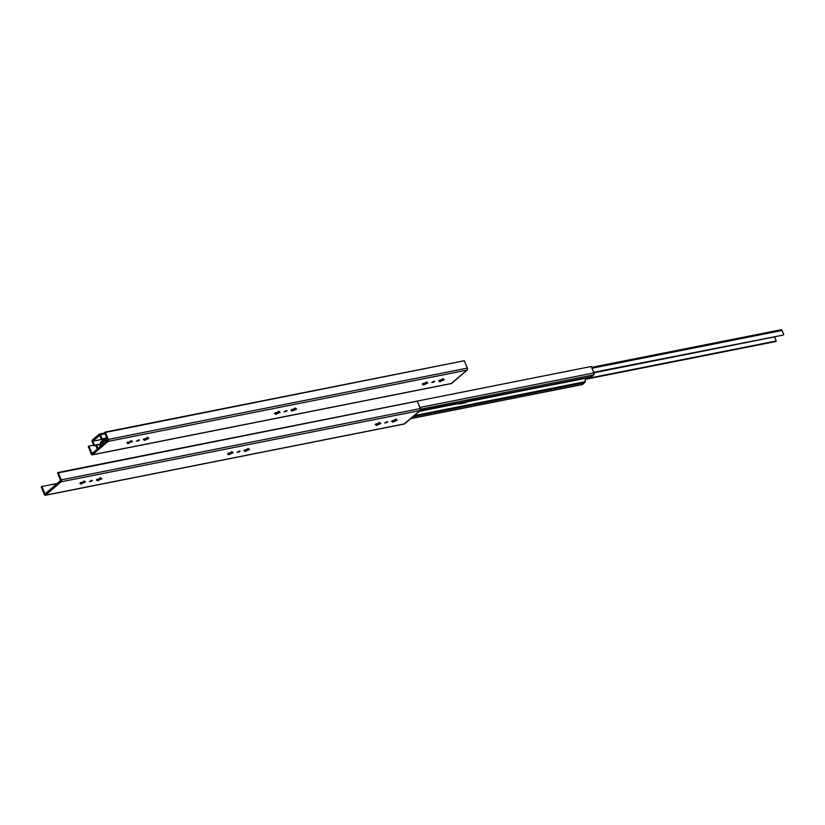 <?xml version="1.0" encoding="UTF-8"?>
<svg xmlns="http://www.w3.org/2000/svg" width="825" height="825" viewBox="0 0 825 825"><rect width="100%" height="100%" fill="white"/><g stroke="black" fill="none" stroke-linecap="round" stroke-linejoin="round"><path stroke-width="1.24" d="M81.005 484.1L81.83 483.728L81.005 484.1M244.963 450.264L245.499 450.811L244.984 451.533L245.242 450.584L243.953 450.759L244.87 450.233L248.562 448.614L248.284 449.563L249.562 449.388L245.077 451.512L245.912 451.141L245.489 450.12L245.912 451.141L246.531 450.605L245.582 449.852M228.556 453.523L229.092 454.07L228.577 454.792L228.834 453.843L227.545 454.018L228.463 453.492L232.155 451.873L231.866 452.822L233.155 452.647L228.669 454.771L229.505 454.4L229.082 453.379L229.505 454.4L230.123 453.863L229.175 453.111M239.343 451.017L237.053 452.317L239.085 451.079L237.053 452.296L239.436 451.729L240.065 451.11L239.343 451.017M376.427 424.091L376.344 425.452L376.499 424.514L375.21 424.689L376.128 424.174L379.82 422.544L379.541 423.493L380.83 423.318L376.344 425.452L377.169 425.081L376.747 424.05L377.169 425.081L377.788 424.545L376.85 423.782M392.628 420.936L392.752 422.194L392.906 421.255L391.617 421.431L392.535 420.915L396.227 419.286L395.948 420.234L397.238 420.059L392.752 422.194L393.577 421.823L393.154 420.791L393.577 421.823L394.195 421.286L393.257 420.523M387.018 421.699L384.728 422.998L387.018 421.699L384.718 422.967L386.853 422.544L387.729 421.792L387.018 421.699M91.678 480.346L89.389 481.645L91.41 480.408L89.378 481.614L91.771 481.047L92.39 480.439L91.678 480.346M97.288 479.593L97.412 480.841L97.577 479.913L96.288 480.078L97.206 479.562L100.887 477.933L100.609 478.882L101.898 478.706L97.412 480.841L98.237 480.47L97.814 479.438L98.237 480.47L98.866 479.933L97.917 479.181M60.627 480.408L45.066 494.01L41.879 486.502L44.962 493.958L60.637 480.614L57.585 473.014L60.627 480.408M97.69 479.789L96.886 479.232M99.753 478.428L98.866 479.933L101.547 479.026L100.351 478.655L100.867 477.933L97.433 479.562M100.268 477.706L100.207 478.304M57.379 483.429L41.879 486.502L57.379 483.429M41.25 487.049L41.879 486.502L41.25 487.049L44.303 494.443L45.571 495.155A1.495 0.877 78.8 0 1 45.313 495.278A1.495 0.877 78.8 0 1 44.303 494.443L41.25 487.049M404.075 423.957A1.495 0.877 -101.2 0 0 404.363 423.978A1.495 0.877 -101.2 0 0 404.621 423.854L45.571 495.155L61.215 481.666L61.349 480.129L58.214 472.467L417.254 401.167L420.307 408.561L61.256 479.861A1.495 0.877 78.8 0 1 61.081 481.821L420.121 410.52A1.495 0.877 -101.2 0 0 420.307 408.561L61.256 479.861L58.214 472.467L57.585 473.014L417.254 401.167L420.399 408.829L420.255 410.376L404.126 423.978M393.03 421.142L392.215 420.585M395.082 419.781L394.195 421.286L396.887 420.379L395.68 420.007L396.34 419.296L395.35 419.626A2.558 0.65 157.6 0 0 395.515 419.523M395.608 419.059L395.536 419.657M376.623 424.401L375.808 423.844M378.675 423.039L377.788 424.545L380.48 423.637L379.273 423.266L379.799 422.544L376.313 424.143M379.201 422.317L379.129 422.916M228.948 453.719L228.143 453.162M231.01 452.358L230.123 453.863L232.908 452.904L231.608 452.595L232.268 451.873L231.268 452.203A2.558 0.65 157.6 0 0 231.443 452.1M231.536 451.636L231.464 452.244M245.365 450.46L244.551 449.914M247.417 449.099L246.531 450.605L249.109 449.759L249.511 449.347L248.016 449.336L248.438 448.625L245.097 450.233M247.943 448.377L247.871 448.986M80.881 482.842L81.427 483.398L79.881 483.337L81.159 483.161L80.479 482.491M81.283 483.048L80.809 483.924L81.025 482.821M83.583 481.542A2.558 0.65 157.6 0 0 83.779 481.429L84.645 481.233L83.799 481.418M83.346 481.687L82.314 482.842L81.51 482.429M83.861 480.965L84.202 482.14L84.645 481.284L83.799 481.563M98.722 479.583L99.835 479.088M392.762 420.915L395.35 419.626M394.051 420.936L395.165 420.43M377.644 424.194L378.757 423.689M228.69 453.492L231.268 452.203M229.979 453.523L231.093 453.018M246.386 450.264L247.5 449.759M83.531 481.583L81.799 482.625L83.531 481.583M81.799 482.625L79.87 483.326L81.799 482.625M83.428 482.336L81.83 483.728L81.407 482.697L81.83 483.728L83.573 482.687L82.314 482.842M83.573 482.687L85.491 481.975L83.573 482.687M85.212 481.944L84.119 481.944L85.212 481.944M45.571 495.155L61.081 481.821L420.121 410.52L404.621 423.854L45.571 495.155M457.762 403.177L421.255 410.427M464.465 402.033L464.815 402.899L464.465 402.033M459.69 403.92L459.329 403.054L459.69 403.92M418.234 412.149L420.544 410.767L458.195 403.611L419.925 411.211L418.234 412.149M420.595 410.747A3.888 0.99 -22.4 0 1 420.544 410.767L458.195 403.611L458.999 404.054L457.875 403.353A3.888 0.99 -22.4 0 1 457.865 403.343M458.999 404.054L465.661 402.734L467.208 401.497L585.595 377.984L466.579 401.95L458.999 404.054M467.249 401.476A3.888 0.99 -22.4 0 1 467.208 401.497L585.441 378.345L585.121 381.697L414.171 415.635L585.121 381.697L582.594 384.429L410.788 418.543L582.099 384.553M582.048 384.532A1.495 0.877 -101.2 0 0 582.337 384.553A1.495 0.877 -101.2 0 0 582.594 384.429L584.739 382.583L412.933 416.707L584.739 382.583A1.619 0.959 -101.2 0 0 585.121 381.697L585.616 377.974L467.909 401.167M590.989 376.819A1.619 0.959 -101.2 0 0 591.298 376.839A1.619 0.959 -101.2 0 0 591.587 376.705L419.77 410.819L591.051 376.839M420.482 409.262L593.722 374.859L591.587 376.705L593.722 374.859A1.495 0.877 -101.2 0 0 593.907 372.9L419.853 407.468L593.907 372.9L593.722 374.859L420.482 409.262M237.652 436.838L591.247 366.465L593.907 372.9L591.247 366.465L237.652 436.838M774.582 336.899L593.856 372.787L774.582 336.899L776.263 340.983L775.634 341.529L585.348 379.314L775.634 341.529L776.263 340.983L774.582 336.899M593.835 372.745L774.582 336.858L593.835 372.745M783.121 335.094L593.649 372.302L783.121 335.094M781.058 329.752L782.069 330.464L591.968 368.218L782.069 330.464L783.75 334.548L782.069 330.464A1.33 0.784 -101.2 0 0 781.162 329.722A1.33 0.784 -101.2 0 0 780.924 329.835M585.389 378.892L776.263 340.983L585.389 378.892M128.019 443.675L128.855 443.303L128.019 443.675M291.978 409.839L292.524 410.386L292.009 411.108L292.256 410.159L290.967 410.334L291.885 409.808L295.577 408.189L295.298 409.138L296.588 408.963L292.102 411.087L292.927 410.716L292.504 409.695L292.927 410.716L293.545 410.18L292.607 409.427M275.571 413.098L276.117 413.645L275.602 414.367L275.849 413.418L274.56 413.593L275.478 413.067L279.17 411.448L278.891 412.397L280.18 412.222L275.694 414.346L276.519 413.975L276.097 412.943L276.519 413.975L277.138 413.438L276.2 412.686M286.368 410.592L284.078 411.892L286.1 410.654L284.068 411.861L286.461 411.304L287.079 410.685L286.368 410.592M423.452 383.656L423.359 385.028L423.524 384.089L422.235 384.264L423.153 383.749L426.834 382.119L426.556 383.068L427.845 382.893L423.359 385.028L424.194 384.646L423.772 383.625L424.194 384.646L424.813 384.12L423.864 383.357M439.859 380.407L439.766 381.769L439.931 380.83L438.642 381.006L439.56 380.49L443.242 378.861L442.963 379.809L444.252 379.634L439.766 381.769L440.602 381.397L440.179 380.366L440.602 381.397L441.22 380.861L440.272 380.098M434.032 381.274L431.743 382.573L433.764 381.336L431.733 382.542L434.125 381.975L434.744 381.367L434.032 381.274M138.703 439.921L136.414 441.22L138.703 439.921L136.403 441.189L138.538 440.767L139.415 440.014L138.703 439.921M144.313 439.158L144.427 440.416L144.592 439.478L143.303 439.653L144.22 439.137L147.912 437.508L147.634 438.457L148.923 438.281L144.427 440.416L145.262 440.045L144.839 439.013L145.262 440.045L145.881 439.508L144.932 438.745M107.652 439.972L92.08 453.585L88.904 446.077L92.07 453.585L107.652 440.189L104.6 432.589L107.652 439.972L106.755 440.622L104.569 439.436L106.755 440.622L107.642 439.972M144.715 439.364L143.901 438.807M146.767 438.003L145.881 439.508L148.572 438.601L147.366 438.23L147.881 437.508L144.447 439.137M147.293 437.281L147.221 437.879M93.648 445.139L88.904 446.077L93.648 445.139M88.265 446.624L88.904 446.077L88.265 446.624L91.317 454.018L92.596 454.73A1.495 0.877 78.8 0 1 92.338 454.853A1.495 0.877 78.8 0 1 91.317 454.018L88.265 446.624M451.089 383.532A1.495 0.877 -101.2 0 0 451.378 383.553A1.495 0.877 -101.2 0 0 451.636 383.429L92.596 454.73L108.343 441.055L105.229 432.042L464.279 360.742L467.321 368.136L108.281 439.436A1.495 0.877 78.8 0 1 108.106 441.396L467.146 370.095A1.495 0.877 -101.2 0 0 467.321 368.136L108.281 439.436L105.229 432.042L104.6 432.589L464.279 360.742L467.414 368.404L467.28 369.94L451.141 383.553M440.045 380.717L439.24 380.16M442.107 379.345L441.22 380.861L443.902 379.954L442.705 379.582L443.396 378.881L442.365 379.201A2.558 0.65 157.6 0 0 442.54 379.098M442.633 378.634L442.561 379.232M423.637 383.976L422.833 383.419M425.7 382.604L424.813 384.12L427.494 383.213L426.298 382.841L426.814 382.119L423.328 383.718M426.216 381.892L426.154 382.491M275.973 413.294L275.158 412.737M278.025 411.933L277.138 413.438L279.933 412.479L278.623 412.16L279.283 411.448L278.293 411.778A2.558 0.65 157.6 0 0 278.458 411.675M278.551 411.211L278.479 411.819M292.38 410.035L291.565 409.478M294.432 408.674L293.545 410.18L296.34 409.221L295.03 408.911L295.69 408.189L294.7 408.519A2.558 0.65 157.6 0 0 294.876 408.416M294.958 407.952L294.896 408.561M127.906 442.417L128.442 442.973L126.895 442.912L128.184 442.736L127.493 442.066M128.308 442.623L127.823 443.499L128.04 442.396M130.608 441.117A2.558 0.65 157.6 0 0 130.793 441.004L131.67 440.808L130.814 440.993M130.36 441.251L129.329 442.417L128.525 442.004M130.886 440.54L131.227 441.715L131.67 440.818L130.814 441.138M145.736 439.158L146.85 438.653M442.365 379.201L439.787 380.49M441.076 380.511L442.19 380.005M424.669 383.769L425.782 383.264M278.293 411.778L275.705 413.067M277.004 413.098L278.118 412.593M292.112 409.808L294.7 408.519M293.411 409.839L294.525 409.334M130.556 441.158L128.813 442.2L130.556 441.158M128.813 442.2L126.895 442.901L128.813 442.2M130.443 441.911L128.855 443.303L128.432 442.272L128.855 443.303L129.329 442.417L130.587 442.262L129.329 442.417M130.587 442.262L132.516 441.55L130.587 442.262M132.227 441.519L131.144 441.519L132.227 441.519M92.596 454.73L108.106 441.396L467.146 370.095L451.636 383.429L92.596 454.73M100.134 446.315L97.886 448.346L96.535 445.294L97.917 448.336L100.114 446.418L100.454 442.963A1.949 1.145 78.8 0 1 100.918 441.891L103.692 439.508A1.949 1.145 78.8 0 1 104.032 439.333A1.949 1.145 78.8 0 1 104.569 439.436L107.209 438.91L103.888 439.385L100.918 441.891L100.134 446.315M104.239 440.622L101.289 443.2L101.001 445.923L101.248 443.407L104.734 442.716L101.392 443.056L105.229 442.293L101.392 443.056L104.177 440.663L106.116 441.53L104.311 440.602M107.106 431.671L460.762 361.443L107.106 431.671M95.741 445.448L97.123 448.79L95.741 445.448M106.992 438.384L92.874 441.179L106.972 438.343L92.874 441.138L99.701 435.27L92.874 441.138L94.555 445.273L100.351 444.118L94.555 445.273L92.874 441.158L106.992 438.384M106.951 438.281L101.413 439.374L99.712 435.28L101.413 439.374L106.951 438.281M106.786 437.889L101.413 439.374L102.042 438.838L100.361 434.744L105.105 433.806L100.361 434.744L99.217 434.115A1.33 0.784 78.8 0 1 99.454 434.002A1.33 0.784 78.8 0 1 100.361 434.744L102.042 438.838L106.786 437.889M92.245 441.726L93.926 445.809L100.31 444.541L93.926 445.809L94.555 445.273L93.926 445.809L92.245 441.726A1.33 0.784 78.8 0 1 92.4 439.983L92.245 441.726M99.217 434.115L92.4 439.983L99.217 434.115M45.313 495.278L404.363 423.978M419.647 410.933L591.298 376.839M410.675 418.646L582.337 384.553M591.618 367.362L781.162 329.722M92.338 454.853L451.378 383.553M104.032 439.333L107.126 438.725M99.454 434.002L104.754 432.95"/></g></svg>
